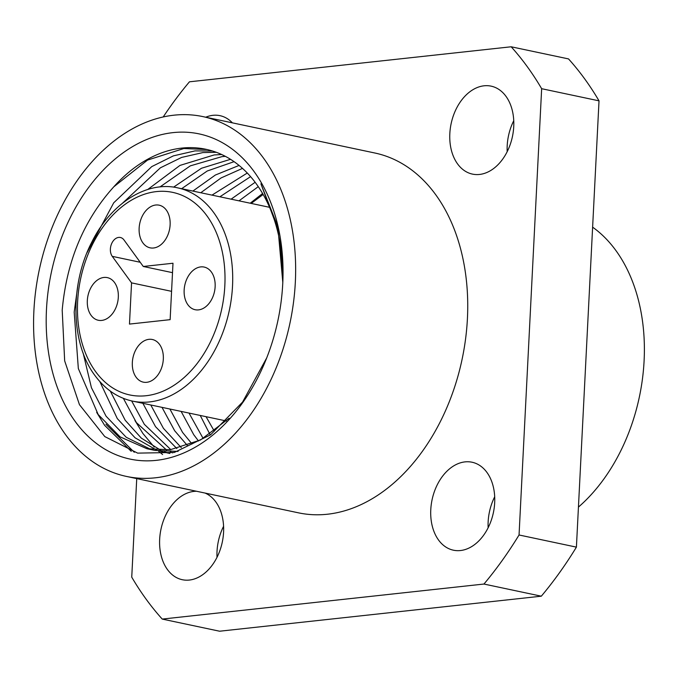 <?xml version="1.0" encoding="UTF-8"?>
<svg xmlns="http://www.w3.org/2000/svg" width="678" height="678" viewBox="0 0 678 678"><rect width="100%" height="100%" fill="white"/><g stroke="black" fill="none" stroke-linecap="round" stroke-linejoin="round"><path stroke-width="1.02" d="M205.756 117.209A44.96 31.324 102 0 1 212.917 115.319A44.96 31.324 102 0 1 219.986 115.667A44.96 31.324 102 0 1 232.368 122.837M205.07 493.067A44.96 31.324 102 0 1 222.638 540.315A44.96 31.324 102 0 1 189.374 580.054A44.96 31.324 102 0 1 182.306 579.715A44.96 31.324 102 0 1 160.118 534.222A44.96 31.324 102 0 1 193.866 491.406A44.96 31.324 102 0 1 196.612 491.27M464.981 461.887A44.96 31.324 102 0 1 472.041 462.226A44.96 31.324 102 0 1 494.228 507.72A44.96 31.324 102 0 1 460.489 550.536A44.96 31.324 102 0 1 453.421 550.197A44.96 31.324 102 0 1 431.233 504.695A44.96 31.324 102 0 1 464.981 461.887M484.033 85.801A44.96 31.324 102 0 1 491.092 86.14A44.96 31.324 102 0 1 513.28 131.634A44.96 31.324 102 0 1 479.541 174.449A44.96 31.324 102 0 1 472.473 174.11A44.96 31.324 102 0 1 450.285 128.608A44.96 31.324 102 0 1 484.033 85.801M592.623 227.164A163.491 113.921 102 0 1 644.1 360.755A163.491 113.921 102 0 1 578.444 507.093M295.328 282.268A183.924 128.159 102 0 1 126.523 476.439A183.924 128.159 102 0 1 33.9 310.736A183.924 128.159 102 0 1 202.705 116.565A183.924 128.159 102 0 1 295.328 282.268M202.705 116.565L374.79 152.991A183.924 128.159 102 0 1 467.413 318.694A183.924 128.159 102 0 1 298.608 512.865L126.523 476.439M122.743 202.993L160.372 167.822L181.628 157.423L202.934 152.567L216.358 152.313M229.139 418.275L200.459 440.014L170.229 449.734L146.923 448.726L120.057 436.852L98.174 414.529L78.334 368.544L74.19 312.126L78.055 284.065M86.962 252.775L113.726 202.798L151.753 166.61L173.356 155.881L195.035 150.889L212.561 151.016M159.991 186.942L190.315 165.856L222.053 156.61L225.35 156.347M147.753 189.476L179.95 165.424L214.155 154.94L221.664 154.525M181.645 188.696L207.248 171L234.063 161.678M173.602 187.145L201.451 168.271L230.503 159.313M200.764 192.747L221.079 177.941L242.478 168.398M192.866 191.069L215.375 175.026L239.046 165.44M219.884 196.79L250.563 176.653M211.985 195.12L247.267 173.043M239.003 200.841L258.259 186.662M231.105 199.162L255.131 182.297M250.224 203.214L262.572 193.501M178.102 451.412L154.821 450.395L146.923 448.726M150.897 449.446L126.244 437.285L106.073 416.207L91.437 387.74L83.131 353.009M169.864 453.455L164.525 451.751M160.72 450.243L141.321 438.115L125.193 420.25L110.311 391.096M169.814 453.463L160.483 451.353M156.626 450.082L135.075 437.802L117.294 418.58L99.835 381.578M170.848 449.658L144.312 424.301L131.651 400.927M172.559 452.879L170.356 451.912M166.627 450.073L136.414 422.623L123.388 398.359M181.272 447.616L163.432 428.343L150.779 404.978M176.924 448.65L155.533 426.674L142.872 403.308M192.035 443.98L182.552 432.394L169.898 409.029M187.543 445.692L174.653 430.725L162 407.351M203.171 438.522L189.018 413.072M198.518 441.014L193.772 434.768L181.119 411.402M209.909 434.335L200.239 415.445M266.683 357.959L242.554 402.105L210.595 434.801L174.297 452.463L137.642 453.124L104.802 436.59L79.453 404.664L64.664 360.865L62.198 310.151C66.673 261.047 83.886 219.909 113.853 186.755L147.533 160.093L183.814 148.516L207.095 149.533M46.485 309.363A166.212 115.819 102 0 1 172.043 132.735A166.212 115.819 102 0 1 282.853 281.217A166.212 115.819 102 0 1 282.743 283.633A166.212 115.819 102 0 1 266.522 358.382A166.212 115.819 102 0 1 129.354 458.93A166.212 115.819 102 0 1 46.485 309.363M282.802 282.387L278.133 229.91L260.911 183.823L277.7 226.359L282.989 275.946M282.777 282.896A152.592 106.327 -78 0 0 205.773 149.245A152.592 106.327 -78 0 0 113.853 186.755M217.019 557.308A44.96 31.324 102 0 1 223.579 526.298M488.135 527.789A44.96 31.324 102 0 1 494.694 496.779M507.186 151.703A44.96 31.324 102 0 1 513.746 120.692M163.245 116.904A354.23 246.826 102 0 1 189.45 81.809L511.17 46.782A354.23 246.826 102 0 1 541.654 88.699L519.051 534.984L576.41 547.129A354.23 246.826 102 0 1 541.315 596.191L219.596 631.218L162.237 619.082A354.23 246.826 102 0 1 131.744 577.156L136.736 478.6M511.17 46.782L568.528 58.918A354.23 246.826 102 0 1 599.021 100.844L576.41 547.129M519.051 534.984A354.23 246.826 102 0 1 483.956 584.046L541.315 596.191M541.654 88.699L599.021 100.844M483.956 584.046L162.237 619.082M134.286 452.277L105.921 424.25M131.261 451.362L104.624 425.335L96.666 412.334M162.61 454.548L158.457 451.065M154.245 447.073L142.863 433.428L134.905 420.428M91.089 315.329A21.798 15.187 -78 0 0 98.302 320.262A21.798 15.187 -78 0 0 115.845 307.863A21.798 15.187 -78 0 0 114.54 282.548A21.798 15.187 -78 0 0 107.336 277.616A21.798 15.187 -78 0 0 89.784 290.014A21.798 15.187 -78 0 0 91.089 315.329M136.108 377.214A21.798 15.187 -78 0 0 143.312 382.146A21.798 15.187 -78 0 0 160.856 369.747A21.798 15.187 -78 0 0 159.55 344.432A21.798 15.187 -78 0 0 152.347 339.5A21.798 15.187 -78 0 0 134.795 351.899A21.798 15.187 -78 0 0 136.108 377.214M187.916 304.786A21.798 15.187 -78 0 0 195.128 309.719A21.798 15.187 -78 0 0 212.672 297.32A21.798 15.187 -78 0 0 211.367 272.005A21.798 15.187 -78 0 0 204.154 267.064A21.798 15.187 -78 0 0 186.611 279.472A21.798 15.187 -78 0 0 187.916 304.786M142.905 242.894A21.798 15.187 -78 0 0 150.118 247.834A21.798 15.187 -78 0 0 167.661 235.427A21.798 15.187 -78 0 0 166.356 210.121A21.798 15.187 -78 0 0 159.144 205.18A21.798 15.187 -78 0 0 141.6 217.587A21.798 15.187 -78 0 0 142.905 242.894M170.136 319.66L172.992 263.242L143.278 266.479L123.989 239.961A10.899 7.594 -78 0 0 120.387 237.495A10.899 7.594 -78 0 0 111.616 243.69A10.899 7.594 -78 0 0 112.268 256.352L131.557 282.87L129.473 324.084L170.136 319.66M172.517 272.666L143.278 266.479M171.568 291.337L131.557 282.87M206.926 215.816A103.539 72.148 -78 0 0 102.853 227.147A103.539 72.148 -78 0 0 95.539 371.51A103.539 72.148 -78 0 0 199.612 360.179A103.539 72.148 -78 0 0 206.926 215.816M269.547 207.307L177.628 187.848A108.997 75.944 102 0 1 213.68 212.528A108.997 75.944 102 0 1 220.206 339.093A108.997 75.944 102 0 1 132.481 401.105L226.393 420.987M140.219 262.267L112.268 256.352M177.628 187.848C146.821 180.712 111.116 203.129 91.996 241.732C69.503 284.557 70.758 343.653 94.954 375.527C105.132 389.316 117.633 397.842 132.481 401.105M214.333 431.2L206.044 416.682M263.14 194.484L251.191 203.417"/></g></svg>
